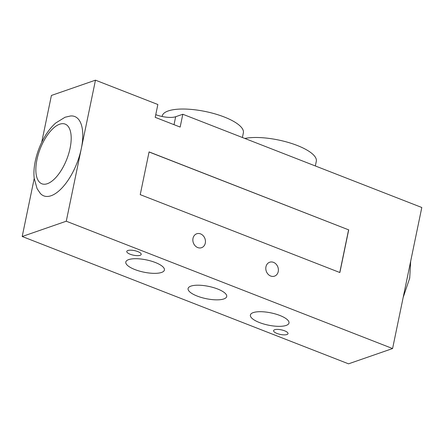 <?xml version="1.0" encoding="UTF-8"?>
<svg xmlns="http://www.w3.org/2000/svg" width="444" height="444" viewBox="0 0 444 444"><rect width="100%" height="100%" fill="white"/><g stroke="black" fill="none" stroke-linecap="round" stroke-linejoin="round"><path stroke-width="0.67" d="M193.007 238.334A7.365 6.166 -109.1 0 1 196.736 233.772A7.365 6.166 -109.1 0 1 203.219 235.747A7.365 6.166 -109.1 0 1 205.294 243.129A7.365 6.166 -109.1 0 1 201.565 247.691A7.365 6.166 -109.1 0 1 195.077 245.715A7.365 6.166 -109.1 0 1 193.007 238.334M265.95 266.794A7.365 6.166 -109.1 0 1 269.68 262.232A7.365 6.166 -109.1 0 1 276.162 264.208A7.365 6.166 -109.1 0 1 278.238 271.589A7.365 6.166 -109.1 0 1 274.509 276.151A7.365 6.166 -109.1 0 1 268.021 274.176A7.365 6.166 -109.1 0 1 265.95 266.794M34.21 178.521L22.2 236.502L66.261 221.217L81.308 148.557A42.585 18.981 -68.7 0 0 70.541 115.978L65.052 117.244L55.705 123.01C51.698 126.573 48.107 131.019 44.927 136.352C40.321 144.15 37.085 152.464 35.237 161.294C33.999 167.271 33.644 172.894 34.166 178.161L37.091 188.678L40.326 193.423A42.585 18.981 -68.7 0 0 62.521 187.379A42.585 18.981 -68.7 0 0 81.308 148.557L95.471 80.17L51.41 95.454L41.703 142.341M127.839 250.51A7.365 2.342 11.7 0 1 136.191 251.043A7.365 2.342 11.7 0 1 141.192 254.401A7.365 2.342 11.7 0 1 133.505 255.2A7.365 2.342 11.7 0 1 126.768 251.415A7.365 2.342 11.7 0 1 127.839 250.51M274.67 329.742A7.365 2.342 11.7 0 1 283.022 330.275A7.365 2.342 11.7 0 1 288.023 333.633A7.365 2.342 11.7 0 1 280.336 334.432A7.365 2.342 11.7 0 1 273.598 330.647A7.365 2.342 11.7 0 1 274.67 329.742M286.125 325.435A19.719 6.272 11.7 0 1 263.769 324.009A19.719 6.272 11.7 0 1 250.377 315.024A19.719 6.272 11.7 0 1 270.957 312.881A19.719 6.272 11.7 0 1 288.994 323.021A19.719 6.272 11.7 0 1 286.125 325.435M161.549 272.444A19.719 6.272 11.7 0 1 139.194 271.012A19.719 6.272 11.7 0 1 125.796 262.027A19.719 6.272 11.7 0 1 146.381 259.89A19.719 6.272 11.7 0 1 164.413 270.024A19.719 6.272 11.7 0 1 161.549 272.444M223.837 298.94A19.719 6.272 11.7 0 1 201.482 297.513A19.719 6.272 11.7 0 1 188.09 288.522A19.719 6.272 11.7 0 1 208.669 286.386A19.719 6.272 11.7 0 1 226.701 296.525A19.719 6.272 11.7 0 1 223.837 298.94M22.2 236.502L348.529 363.83L392.59 348.546L421.8 207.498L182.811 114.252L180.159 127.073L155.2 117.338L157.859 104.512L95.471 80.17M242.396 137.496L243.362 132.828A41.436 13.176 -168.3 0 0 205.461 111.522A41.436 13.176 -168.3 0 0 162.215 116.023L162.116 116.495M315.34 165.956L316.306 161.289A41.436 13.176 -168.3 0 0 291.042 143.284A41.436 13.176 -168.3 0 0 244.799 138.439M149.062 151.987L348.596 229.837L339.765 272.499M348.718 229.798L339.865 272.538L140.226 194.644L149.079 151.904L348.596 229.837M155.755 114.663A14.963 4.756 -168.3 0 0 175.669 116.728L182.811 114.252M392.59 348.546L66.261 221.217M59.679 124.209A32.035 14.28 111.3 0 1 70.091 148.202A32.035 14.28 111.3 0 1 47.358 183.694A32.035 14.28 111.3 0 1 36.946 159.701A32.035 14.28 111.3 0 1 59.679 124.209M175.669 116.728L174.02 124.681M410.678 261.205L409.712 278.122L403.185 297.386"/></g></svg>
